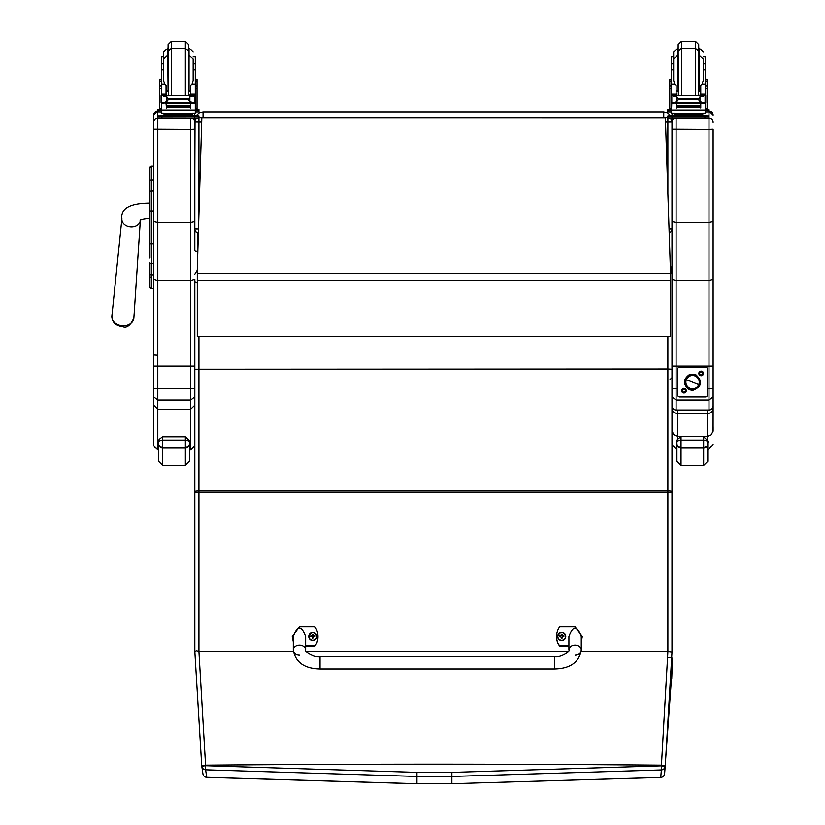 <?xml version="1.0" encoding="UTF-8"?>
<svg xmlns="http://www.w3.org/2000/svg" width="825" height="825" viewBox="0 0 825 825"><rect width="100%" height="100%" fill="white"/><g stroke="black" fill="none" stroke-linecap="round" stroke-linejoin="round"><path stroke-width="1.24" d="M198.371 233.032A4.115 4.115 -0 0 1 194.813 228.958L198.495 229.02M198.928 214.552L198.928 122.069L194.813 122.017L194.813 228.958A4.115 4.115 0 0 0 198.371 233.042M194.813 121.852A4.115 4.115 0 0 1 197.031 118.202A4.115 4.115 180 0 0 194.813 121.852L194.813 122.017A4.115 4.115 -0 0 1 197.402 118.202M201.692 122.069L198.928 122.069L198.928 117.903L667.879 117.738L198.928 117.738L667.879 117.738M698.094 115.758L709.005 115.809L709.005 118.15L667.879 118.15L667.879 122.069L671.983 122.017A4.115 4.115 180 0 0 669.395 118.202M669.776 118.202A4.115 4.115 -0 0 1 671.983 121.852L671.983 120.099L671.983 121.852A4.115 4.115 0 0 0 669.776 118.202M709.005 116.511L671.983 116.562L671.983 221.605L676.098 222.523L676.098 118.295A4.115 4.115 180 0 0 671.983 122.409L671.983 228.958A4.115 4.115 0 0 1 669.178 232.867A4.115 4.115 180 0 0 671.983 228.958L669.044 229.01M671.983 288.059L671.983 121.852M194.813 120.099L194.813 173.724L195.03 118.212M196.051 115.758L199.042 112.912L203.043 111.87L663.764 111.87L667.755 112.912L670.746 115.758M670.508 270.847L671.983 266.135L670.735 270.517M671.767 118.212L671.983 120.099M149.975 243.87L149.975 258.081M149.975 269.218L149.975 287.193A1.485 1.485 -0 0 0 151.449 288.678L153.677 288.678L151.449 288.678L151.449 243.715L153.677 243.715M149.975 277.984L151.614 276.344M153.677 263.608L151.449 263.608A1.485 0.784 -0 0 1 149.975 262.824L149.975 274.086A1.485 0.784 0 0 0 151.449 274.869L153.677 274.869M149.975 210.922L149.975 243.715L151.449 243.715L151.449 166.124A1.485 1.485 -0 0 0 149.975 167.609L149.975 210.922L153.677 210.922M151.449 166.124L153.677 166.124L151.449 166.124L149.975 167.609L149.975 180.654A1.485 0.784 0 0 1 151.449 179.86L153.677 179.86M153.677 191.039L151.449 191.039A1.485 0.784 -0 0 0 149.975 191.823L149.975 180.654M150.016 287.554L149.975 287.193A1.485 1.485 -0 0 0 151.449 288.678L149.975 287.193A1.485 1.485 -0 0 0 151.449 288.678L151.078 288.626M153.677 221.605L157.792 222.523L157.792 118.295A4.115 4.115 180 0 0 153.677 122.409L153.677 290.895M194.813 121.265L194.813 173.724M194.813 281.139L194.813 288.059M194.813 115.087L194.339 113.18A4.115 4.115 0 0 1 194.813 115.087L194.813 115.758L198.928 115.809L198.928 116.511L157.792 116.511L157.792 115.809L168.702 115.758M194.813 486.193L194.813 279.232L190.699 280.5L157.792 280.5L157.792 222.523L190.699 222.523L194.813 221.605L194.813 118.212L157.792 118.15L157.792 116.511M194.813 129.174L190.699 129.381L190.699 366.063L153.677 366.052L153.677 396.815L157.792 400.001L157.792 388.575L153.677 388.513M153.677 129.174L190.699 129.381L190.699 118.295A4.115 4.115 0 0 1 194.813 122.409L194.813 122.409M190.699 118.212L157.792 118.295L157.792 110.973A4.115 4.115 180 0 0 153.677 115.087L153.677 166.124M194.813 366.052L190.699 366.063L190.699 388.575L157.792 388.575L157.792 280.5L153.677 279.232L153.677 366.052M197.845 250.718A1.547 0.877 180 0 1 196.144 251.357A1.547 0.877 180 0 1 194.813 250.48L194.813 221.605M194.813 363.206L194.813 375.323M153.677 396.815L153.677 405.168L157.792 409.179L190.699 409.179L190.699 448.872L193.607 447.676L194.813 444.768M153.677 405.168L153.697 445.232L154.883 447.676L157.792 448.872L157.792 400.001L190.699 400.001L190.699 409.179L194.813 405.168M153.677 415.79L153.677 354.956L157.792 355.204M194.813 336.002L194.813 396.815L190.699 400.001L190.699 388.575L194.813 388.513M194.813 445.768L190.699 449.873L190.699 448.872L189.461 448.872M158.617 448.872L157.792 448.872L157.792 449.873L153.677 445.768L153.677 444.768M713.12 396.815L709.005 400.001L676.098 400.001L676.098 388.575L671.983 388.513L671.983 396.815L676.098 400.001L676.098 409.984A4.115 4.094 -0 0 1 671.983 405.9A4.115 4.115 0 0 0 676.098 410.015L709.005 410.015A4.115 4.115 0 0 0 713.12 405.9L713.12 129.174L709.005 129.381L709.005 222.523L713.12 221.605M676.098 118.212L709.005 118.295L709.005 129.381L671.983 129.174M671.983 115.087L672.458 113.18A4.115 4.115 180 0 0 671.983 115.087L671.983 115.758L678.789 115.758M671.983 122.017L671.983 121.265M713.12 366.052L676.098 366.063L676.098 222.523L709.005 222.523L709.005 280.5L676.098 280.5L671.983 279.232L671.983 405.9M671.983 221.605L671.983 279.232M677.645 388.575L676.098 388.575L676.098 366.063L671.983 366.052M671.983 398.351L671.983 353.925M713.12 129.174L713.12 295.133M713.12 403.58L713.12 405.9A4.115 4.094 -0 0 1 709.005 409.984L676.098 409.984M713.12 353.317L713.12 399.785M713.12 323.503L713.12 349.48M713.12 279.232L709.005 280.5L709.005 409.984M677.748 410.015L677.748 413.583A5.754 5.589 0 0 1 671.983 407.993A5.754 1.134 0 0 1 672.354 407.591M671.983 430.609L673.674 434.62L677.748 436.291L677.748 413.583L707.365 413.583L707.365 410.015M712.759 407.591A5.754 1.134 -0 0 1 713.12 407.993L713.12 401.961M713.12 398.527L713.12 397.702M713.12 397.567L713.12 353.502M707.365 439.601L707.365 413.583A5.754 5.589 0 0 0 713.12 407.993L713.089 431.238L710.954 435.053L707.365 436.291L677.748 436.291L677.748 438.756M713.12 426.7L713.12 430.609M671.983 407.993L671.983 486.193M671.983 341.148L671.983 388.513M189.461 441.973L189.461 461.257L189.461 441.973C190.276 441.427 188.904 440.798 185.347 440.096L185.347 448.058A4.115 4.032 0 0 0 189.461 444.025M158.617 441.952L158.617 444.025A4.115 4.032 -0 0 0 162.721 448.058L162.721 436.786L185.347 436.786L162.721 436.786C159.039 439.096 157.668 440.787 158.617 441.88L158.617 441.973C157.802 441.427 159.173 440.798 162.721 440.096L185.347 440.096L185.347 436.786C189.575 440.674 190.946 442.396 189.461 441.963L189.461 441.963M158.617 444.025L158.617 461.257L162.721 465.372L162.721 448.058L185.347 448.058L185.347 465.372L189.461 461.257M713.12 444.541L707.778 450.285L707.778 461.257L707.778 441.973L707.778 453.987M676.923 441.952L676.923 444.025A4.115 4.032 -0 0 0 681.038 448.058L681.038 436.786C677.346 439.096 675.974 440.787 676.923 441.88L676.923 441.973C676.108 441.427 677.48 440.798 681.038 440.096L703.663 440.096C707.221 440.798 708.592 441.427 707.778 441.973M676.923 444.025L676.923 461.257L681.038 465.372L681.038 448.058L703.663 448.058A4.115 4.032 0 0 0 707.778 444.025M665.373 117.965L670.302 266.743L665.373 117.965L201.816 117.965L197.278 269.476L201.816 117.965L665.373 117.975M670.302 266.743L670.302 336.466L197.278 336.466L197.278 269.466M581.171 651.678L667.879 651.678L661.444 765.167A826.65 549.326 96.7 0 1 661.372 765.837L451.873 772.375A3525.988 474.086 180 0 0 416.934 772.375L205.6 765.713L198.928 651.678L198.928 490.937L667.879 490.937L667.879 651.678L671.983 652.183L671.983 369.198L667.879 368.971L667.879 490.937A4.115 0.567 0 0 1 671.983 491.504L671.983 589.236M671.983 369.198L671.983 274.189L670.302 270.672M667.889 657.36L671.983 657.855L671.983 671.272L664.589 773.798A4.115 4.073 -175.2 0 1 660.773 777.408L451.863 783.709L660.732 777.439L661.372 769.931A4.115 4.073 4.4 0 0 665.197 766.291A826.825 551.306 -83.3 0 0 665.27 765.641L671.983 652.183M671.983 671.261A771.612 428.443 102.5 0 1 671.725 678.882L671.725 678.882M451.873 772.375L451.863 776.438L661.372 769.931L661.372 765.837L665.197 766.291L664.641 773.355M206.714 777.315A4.115 4.073 171.3 0 1 202.919 773.871A4.115 4.073 171.3 0 1 202.919 773.86A4.115 4.115 0 0 0 206.755 777.356L205.59 769.808L416.945 776.438A3521.915 473.54 -0 0 1 451.863 776.438L451.863 783.709A3467.846 466.269 180 0 0 416.945 783.709L206.714 777.315M665.27 765.641L661.444 765.167A3527.081 474.241 -0 0 0 205.549 765.167L201.713 765.641L194.834 651.657L201.713 765.641L201.774 766.178L205.6 765.713L205.59 769.808A4.115 4.073 -8.3 0 1 201.795 766.332A4.115 4.073 -8.3 0 0 201.795 766.332L202.919 773.86M293.38 651.678L198.949 651.678L196.515 650.915L194.813 651.667L194.813 369.198L667.879 368.971L667.879 336.466M201.774 766.178A4.115 4.073 -8.3 0 0 201.795 766.322A4.115 4.115 0 0 1 201.774 766.178L201.713 765.641M194.813 274.189L197.278 270.208M568.312 651.678L306.23 651.678M695.011 375.932L695.011 375.922A6.683 6.683 0 0 1 699.239 382.15A6.683 6.683 0 0 1 690.092 388.358A6.683 6.683 0 0 1 685.874 382.15A6.683 6.683 0 0 1 695.021 375.942L695.021 375.932A6.683 6.683 180 0 0 685.874 382.14L685.874 382.14A6.683 6.683 0 0 1 692.557 375.457A6.683 6.683 0 0 1 699.239 382.14L699.239 382.14A6.683 6.683 180 0 0 695.021 375.932L695.011 375.932M689.989 388.554L689.989 388.585A6.94 6.94 0 0 1 686.101 379.572A6.94 6.94 0 0 1 695.124 375.684A6.94 6.94 0 0 1 699.012 384.698A6.94 6.94 0 0 1 689.989 388.585M695.124 375.643L695.124 375.684A6.94 6.94 180 0 0 685.688 383.14A6.94 6.94 180 0 0 696.857 387.585A6.94 6.94 180 0 0 695.124 375.684L695.588 374.478C703.075 381.263 702.137 386.554 692.763 390.338L689.514 389.761C682.718 384.656 682.718 379.552 689.535 374.468L695.588 374.478M698.765 384.615L686.348 379.675A6.683 6.683 180 0 0 690.092 388.358A6.683 6.683 180 0 0 698.765 384.615A6.683 6.683 180 0 0 695.021 375.942A6.683 6.683 180 0 0 686.348 379.675L698.765 384.615M699.672 373.395A1.495 1.495 180 0 0 701.167 374.89A1.495 1.495 180 0 0 702.653 373.395A1.495 1.495 180 0 0 701.167 371.91A1.495 1.495 180 0 0 699.672 373.395M703.477 373.416A2.31 2.31 0 0 1 700.012 375.416A2.31 2.31 0 0 1 700.012 371.405A2.31 2.31 0 0 1 703.477 373.416M682.45 390.617A1.495 1.495 180 0 0 683.946 392.112A1.495 1.495 180 0 0 685.441 390.617A1.495 1.495 180 0 0 683.946 389.122A1.495 1.495 180 0 0 682.45 390.617M686.256 390.627A2.31 2.31 0 0 1 682.791 392.628A2.31 2.31 0 0 1 682.791 388.627A2.31 2.31 0 0 1 686.256 390.627M707.468 369.167L707.468 369.157A2.052 2.052 180 0 0 705.406 367.094L705.406 367.115A2.052 2.052 0 0 1 707.468 369.167L707.468 394.876A2.052 2.052 0 0 1 705.406 396.928L679.697 396.928A2.052 2.052 0 0 1 677.645 394.876L677.645 369.167A2.052 2.052 0 0 1 679.697 367.115L679.697 367.094A2.052 2.052 180 0 0 677.645 369.157L677.645 369.167M705.406 367.094L679.697 367.094M705.406 367.115L679.697 367.115M194.813 179.438L194.813 231.567L196.113 231.959M197.897 248.872L197.897 232.939M299.465 655.112A6.167 4.888 -0 0 1 293.298 650.213A6.167 4.888 -0 0 1 299.465 645.325A6.167 4.888 -0 0 1 305.642 650.213C303.239 650.791 314.624 658.082 320.038 656.587L320.038 668.92L320.038 656.587L554.513 656.576L554.513 668.92C570.044 668.559 578.954 662.32 581.254 650.213L581.254 650.213A6.167 4.888 180 0 0 575.077 645.325A6.167 4.888 180 0 0 568.91 650.213L568.91 636.426C573.024 625.309 577.139 625.309 581.254 636.415L581.254 650.213A6.167 4.888 180 0 1 575.077 655.102M568.91 646.088L559.649 646.088A16.964 16.82 180 0 1 559.649 626.752L575.077 626.752L582.275 636.426L581.254 641.427M556.566 636.426L556.566 636.683A16.964 16.82 0 0 0 559.649 646.357L568.91 646.357M581.254 641.695L582.275 636.426M293.298 641.427L292.267 636.426L299.465 626.752L314.892 626.752A16.964 16.82 180 0 1 314.892 646.099L305.642 646.099M305.642 650.213L305.642 636.426C301.527 625.309 297.412 625.309 293.298 636.426L293.298 650.213C295.597 662.331 304.507 668.57 320.038 668.92L554.513 668.92M305.642 646.367L314.892 646.367A16.964 16.82 0 0 0 317.976 636.694L317.976 636.426M292.267 636.426L293.298 641.695M565.754 636.374A4.053 4.012 180 0 1 561.712 640.437A4.053 4.012 180 0 1 557.659 636.374M561.712 640.138A3.898 3.867 180 0 1 558.329 634.342A3.898 3.867 180 0 1 565.084 634.332A3.898 3.867 180 0 1 561.712 640.138M561.866 637.663A3111.993 267.919 90.8 0 0 561.959 638.076L562.794 636.353L563.846 636.364A2.155 2.135 0 0 0 563.846 635.848L563.692 635.858A3111.993 670.302 0.1 0 1 563.114 636.116L561.856 634.868A1.413 1.403 180 0 0 561.557 634.868A3111.993 269.971 -90.5 0 0 561.454 634.147L560.618 635.776A5.259 1.134 179.7 0 0 559.577 635.858A2.155 2.135 0 0 0 559.577 636.364L560.618 636.353L561.464 638.076A3111.993 267.125 -90.9 0 0 561.557 637.663A1.413 1.403 180 0 0 561.866 637.663L562.794 636.426M560.618 636.353L561.557 637.663M563.846 635.848A5.259 1.134 -179.9 0 0 562.794 635.776L561.959 634.147A3111.993 270.765 90.4 0 0 561.856 634.868M561.846 637.364L562.794 636.353M559.577 635.858L559.732 635.869A3111.993 670.302 -0.3 0 0 560.299 636.116A1.413 1.403 180 0 0 560.299 636.353M561.557 634.868L560.299 636.116M560.618 636.426L561.567 637.364M316.882 636.374A4.053 4.012 180 0 1 312.84 640.437A4.053 4.012 180 0 1 308.787 636.374M312.84 640.138A3.898 3.867 180 0 1 309.457 634.342A3.898 3.867 180 0 1 316.212 634.342A3.898 3.867 180 0 1 312.84 640.138M312.995 637.663A3111.993 267.919 90.8 0 0 313.088 638.086L313.923 636.353L314.975 636.364A2.155 2.135 0 0 0 314.975 635.858L314.82 635.869A3111.993 670.302 0.1 0 1 314.243 636.116L312.984 634.879A1.413 1.403 180 0 0 312.685 634.879A3111.993 269.971 -90.5 0 0 312.582 634.157L311.747 635.776A5.259 1.134 179.7 0 0 310.705 635.858A2.155 2.135 0 0 0 310.705 636.364L311.747 636.353L312.582 638.086A3111.993 267.125 -90.9 0 0 312.685 637.663A1.413 1.403 180 0 0 312.995 637.663L313.923 636.426M311.747 636.353L312.685 637.663M314.975 635.858A5.259 1.134 -179.9 0 0 313.923 635.776L313.088 634.157A3111.993 270.765 90.4 0 0 312.984 634.879M312.974 637.364L313.923 636.353M310.705 635.858L310.86 635.869A3111.993 670.302 -0.3 0 0 311.427 636.116A1.413 1.403 180 0 0 311.427 636.353M312.685 634.879L311.427 636.116M311.747 636.426L312.696 637.364M166.031 93.008L166.928 95.401M189.781 95.401L190.678 93.008M159.699 108.642L161.422 108.642L159.699 108.632L159.699 86.099L161.422 86.099M166.031 102.785L161.638 103.249L161.422 109.993L195.288 109.993L195.288 103.641L194.246 102.475M190.678 102.785L190.678 107.951L190.286 102.785M166.423 102.785L166.423 107.951L166.031 103.249M166.506 106.074L190.204 106.074L190.204 105.311L166.506 105.734M166.506 106.879L190.204 106.879L190.204 106.157L166.506 106.549M166.506 107.611L190.204 107.611L190.204 106.93L166.506 107.281M195.288 95.617L195.288 94.277L193.236 96.247M193.153 69.795L195.288 69.795L195.288 94.277L190.678 94.277L190.678 95.401M195.288 103.641L195.288 102.403M194.391 102.403L193.05 102.785L189.863 101.413L188.399 99.588L189.863 96.834L194.092 95.597L162.597 95.617M162.257 102.372L166.506 103.311L166.506 102.785L190.204 102.785L190.204 103.311L190.204 102.785L193.05 102.785M188.399 99.588L168.31 99.588L166.856 101.413L163.659 102.785M162.618 95.597L166.856 96.834L168.31 99.588M195.288 86.099L197.02 86.099L197.02 108.642L195.288 108.632L197.02 108.642M190.678 94.277L190.678 85.552L192.06 84.315L193.153 80.417L193.153 59.039L193.153 63.793L195.288 63.793L195.288 56.863L193.153 56.863M161.081 102.104L161.71 102.166L161.71 95.948L161.081 95.958L161.081 102.104M195.638 96.247L195.638 95.617L194.999 95.948L194.999 102.166L195.638 102.104L195.638 95.958L194.092 95.597M190.781 114.427L190.781 115.665L178.355 115.758L165.938 115.665L165.938 114.427M178.355 115.758L178.355 114.531L164.01 114.335L164.01 113.221M192.71 113.221L192.71 114.335L178.355 114.531M195.638 102.403L195.638 101.753M161.081 96.247L161.081 95.617M161.081 102.372L161.081 101.753M163.567 56.863L161.422 56.863L161.422 94.277L163.484 96.247M163.567 69.795L161.422 69.795M195.288 69.795L195.288 63.793M166.031 95.401L166.031 85.552L164.649 84.315L161.422 84.315M161.638 103.249L162.473 102.475M161.422 103.641L161.422 102.403M161.422 95.617L161.422 94.277L166.031 94.277M195.288 109.673L195.288 113.097L178.355 113.334L161.422 113.097L161.422 109.993M188.017 115.758L194.813 115.758M189.925 115.851L195.587 115.82L189.925 115.851M161.133 115.851L166.784 115.82L161.133 115.851M189.925 116.5L195.587 116.469L189.925 116.5M161.133 116.5L166.784 116.469L161.133 116.5M198.928 116.511L198.928 118.15L194.813 118.212L194.813 116.562M185.347 95.401L185.347 48.18L171.363 48.18L168.073 51.47L168.279 95.401M171.363 95.401L171.363 41.25L185.347 41.25L185.347 48.18L188.636 51.47L188.43 95.401M168.073 47.994L163.567 52.109L163.567 80.417L164.649 84.315M195.288 60.998L195.288 77.797M161.422 77.797L161.422 60.998M190.678 91.214L188.636 91.451M168.073 91.451L166.031 91.214M195.288 79.138L197.02 79.138L197.02 86.099M159.699 86.099L159.699 79.138L161.422 79.138M195.288 109.426L198.928 109.477L198.928 111.818L195.288 111.88M198.928 110.179L195.288 110.23M161.422 110.23L157.792 110.179L157.792 109.477L161.422 109.426M161.422 111.88L157.792 111.818L157.792 110.179M198.928 109.477L198.928 111.128M157.792 109.477L157.792 111.128M188.636 47.417L188.636 54.347L188.636 44.54L185.347 41.25M168.073 54.347L168.073 44.54L171.363 41.25M676.118 93.008L677.016 95.401M699.868 95.401L700.765 93.008M669.787 108.642L671.509 108.642L669.787 108.632L669.787 86.099L671.509 86.099M676.118 102.785L671.725 103.249L671.509 109.993L705.375 109.993L705.375 103.641L704.333 102.475M700.765 102.785L700.765 107.951L700.373 102.785M676.51 102.785L676.51 107.951L676.118 103.249M676.593 106.074L700.291 106.074L700.291 105.311L676.593 105.734M676.593 106.879L700.291 106.879L700.291 106.157L676.593 106.549M676.593 107.611L700.291 107.611L700.291 106.93L676.593 107.281M705.375 95.617L705.375 94.277L703.312 96.247M703.23 69.795L705.375 69.795L705.375 94.277L700.765 94.277L700.765 95.401M705.375 103.641L705.375 102.403M704.478 102.403L703.137 102.785L699.951 101.413L698.486 99.588L678.398 99.588L676.933 101.413L676.933 96.834L672.705 95.597L671.168 95.958L673.664 95.401L704.282 95.648M672.344 102.372L676.593 103.311L676.593 102.785L700.291 102.785L700.291 103.311L700.291 102.785L703.137 102.785M676.933 101.413L673.747 102.785M698.486 99.588L699.951 96.834L704.179 95.597L705.715 95.958L705.086 95.948L705.086 102.166L705.715 102.104L705.715 95.648M676.933 96.834L678.398 99.588M705.375 86.099L707.097 86.099L707.097 108.642L705.375 108.632L707.097 108.642M700.765 94.277L700.765 85.552L702.147 84.315L703.23 80.417L703.23 59.039L703.23 63.793L705.375 63.793L705.375 56.863L703.23 56.863M671.168 102.104L671.798 102.166L671.798 95.948L671.168 95.958L671.168 102.104M700.868 114.427L700.868 115.665L688.442 115.758L676.015 115.665L676.015 114.427M688.442 115.758L688.442 114.531L674.097 114.335L674.097 113.221M702.787 113.221L702.787 114.335L688.442 114.531M705.715 102.403L705.715 101.753M705.715 96.247L705.715 95.617M671.168 96.247L671.168 95.617M671.168 102.372L671.168 101.753M673.654 56.863L671.509 56.863L671.509 94.277L673.571 96.247M673.654 69.795L671.509 69.795M705.375 69.795L705.375 63.793M676.118 95.401L676.118 85.552L674.737 84.315L671.509 84.315M671.725 103.249L672.55 102.475M671.509 103.641L671.509 102.403M671.509 95.617L671.509 94.277L676.118 94.277M705.375 109.673L705.375 113.097L688.442 113.334L671.509 113.097L671.509 109.993M671.983 116.562L667.879 116.511L667.879 115.809L671.983 115.758M700.012 115.851L705.664 115.82L700.012 115.851M671.22 115.851L676.871 115.82L671.22 115.851M700.012 116.5L705.664 116.469L700.012 116.5M671.22 116.5L676.871 116.469L671.22 116.5M667.879 116.511L667.879 118.15M695.434 95.401L695.434 48.18L681.45 48.18L678.16 51.47L678.367 95.401M681.45 95.401L681.45 41.25L695.434 41.25L695.434 48.18L698.723 51.47L698.517 95.401M678.16 47.994L673.654 52.109L673.654 80.417L674.737 84.315M705.375 60.998L705.375 77.797M671.509 77.797L671.509 60.998M700.765 91.214L698.723 91.451M678.16 91.451L676.118 91.214M705.375 79.138L707.097 79.138L707.097 86.099M669.787 86.099L669.787 79.138L671.509 79.138M705.375 109.426L709.005 109.477L709.005 111.818L705.375 111.88M709.005 110.179L705.375 110.23M671.509 110.23L667.879 110.179L667.879 109.477L671.509 109.426M671.509 111.88L667.879 111.818L667.879 110.179M709.005 109.477L709.005 111.128M698.723 54.347L698.723 44.54L695.434 41.25M678.16 54.347L678.16 44.54L681.45 41.25M670.302 270.383A2.042 2.032 180 0 1 671.983 272.384L671.983 274.447M665.507 122.069L667.879 122.069L667.879 193.545M203.043 117.738L203.043 111.87M663.764 111.87L663.764 117.738M157.792 110.973L153.677 115.087M713.12 388.513L707.468 388.575M709.005 110.973L713.12 115.087A4.115 4.115 0 0 0 709.005 110.973L709.005 118.295A4.115 4.115 0 0 1 713.12 122.409L713.12 122.409M189.461 443.572A4.115 3.877 180 0 1 185.347 447.449L162.721 447.449A4.115 3.877 180 0 1 158.617 443.572M707.778 443.572A4.115 3.877 180 0 1 703.663 447.449L681.038 447.449A4.115 3.877 180 0 1 676.923 443.572M707.778 441.952L707.778 441.963C709.252 442.396 707.881 440.674 703.663 436.796L703.663 465.372L707.778 461.257M197.278 280.252L670.302 280.252M197.278 273.436L670.302 273.436M194.813 492.803A4.115 0.536 180 0 1 198.928 492.267L667.879 492.267A4.115 0.536 0 0 1 671.983 492.803M416.934 772.375L416.945 783.709M194.813 491.504A4.115 0.567 180 0 1 198.928 490.937L198.928 336.466M561.712 640.334A4.053 4.012 0 0 0 565.754 636.322A4.053 4.012 0 0 0 561.712 632.311A4.053 4.012 0 0 0 557.659 636.322A4.053 4.012 0 0 0 561.712 640.334M561.454 638.23A2.155 2.135 0 0 0 561.969 638.23M312.84 640.334A4.053 4.012 0 0 0 316.882 636.322A4.053 4.012 0 0 0 312.84 632.311A4.053 4.012 0 0 0 308.787 636.322A4.053 4.012 0 0 0 312.84 640.334M312.582 638.23A2.155 2.135 0 0 0 313.098 638.23M195.071 103.249L190.678 103.249M166.856 101.413L166.856 96.834M188.399 98.68L168.31 98.68M189.863 101.413L189.863 96.834M161.422 88.718L159.699 88.718M197.02 88.718L195.288 88.718M195.638 102.372L194.463 102.372M195.288 84.315L192.06 84.315M195.288 94.133L190.678 94.133M166.031 94.133L161.422 94.133M195.638 95.648L194.195 95.648M162.515 95.648L161.081 95.648M167.764 116.119L188.956 116.119M161.906 116.562L161.906 118.212M190.678 90.451L189.038 90.791L189.038 47.994L193.153 52.109M167.681 47.994L168.073 90.791M195.288 80.994L197.02 80.994M159.699 80.994L161.422 80.994M705.158 103.249L700.765 103.249M698.486 98.68L678.398 98.68M699.951 101.413L699.951 96.834M671.509 88.718L669.787 88.718M707.097 88.718L705.375 88.718M705.715 102.372L704.54 102.372M705.375 84.315L702.147 84.315M705.375 94.133L700.765 94.133M676.118 94.133L671.509 94.133M672.602 95.648L671.168 95.648M677.841 116.119L699.043 116.119M704.901 116.562L704.901 118.212M700.765 90.451L699.126 90.791L699.126 47.994L703.23 52.109M677.758 47.994L678.16 90.791M705.375 80.994L707.097 80.994M669.787 80.994L671.509 80.994M149.975 203.074L149.841 203.063C129.855 203.239 120.532 208.488 121.894 218.811A9.261 7.26 4.8 0 0 122.812 222.637A9.261 7.26 4.8 0 0 131.103 226.958A9.261 7.26 4.8 0 0 140.333 220.481L133.877 317.914A11.034 8.652 -175.2 0 1 122.863 325.772A11.034 8.652 -175.2 0 1 111.88 316.058C111.973 322.204 115.593 325.751 122.729 326.69C126.844 328.319 130.556 325.401 133.877 317.914M149.841 203.063L149.841 218.491C143.901 218.934 140.673 219.656 140.126 220.667L140.363 220.038M151.449 288.678L153.677 288.678M190.699 449.873L189.461 449.873M158.617 449.873L157.792 449.873M676.923 450.233L671.983 444.541M185.347 465.372L162.721 465.372M703.663 465.372L681.038 465.372M206.755 777.356L416.945 783.75L451.863 783.75M660.732 777.439A4.115 4.115 0 0 0 664.589 773.798M194.813 281.933L197.278 283.171M568.91 650.213C571.302 650.791 559.928 658.072 554.513 656.576M565.754 636.426L565.754 636.322C562.949 631.084 560.247 631.084 557.659 636.322L557.659 636.426M316.882 636.426L316.882 636.322C314.077 631.084 311.376 631.084 308.787 636.322L308.787 636.426M166.506 103.311L190.204 103.311M161.081 102.403L162.319 102.403M161.422 63.793L163.567 63.793M194.123 95.617L195.638 95.617M187.914 115.686L189.018 116.129M167.692 116.129L168.795 115.686M188.636 54.924L193.153 59.039M168.073 54.924L163.567 59.039M166.031 90.451L167.681 90.791M676.593 103.311L700.291 103.311M671.168 102.403L672.406 102.403M671.509 63.793L673.654 63.793M698.002 115.686L699.105 116.129M677.779 116.129L678.882 115.686M698.723 54.924L703.23 59.039M678.16 54.924L673.654 59.039M676.118 90.451L677.758 90.791M121.894 218.811L111.88 316.058M669.952 379.655L671.983 377.623"/></g></svg>
